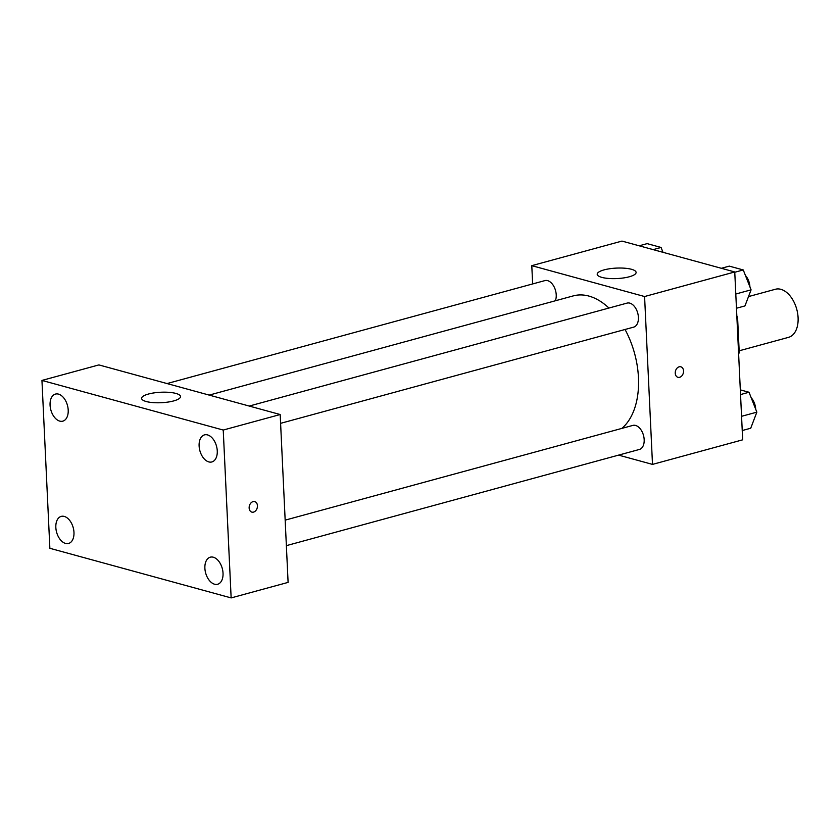 <?xml version="1.0" encoding="UTF-8"?>
<svg xmlns="http://www.w3.org/2000/svg" width="839" height="839" viewBox="0 0 839 839"><rect width="100%" height="100%" fill="white"/><g stroke="black" fill="none" stroke-linecap="round" stroke-linejoin="round"><path stroke-width="1.26" d="M739.149 350.807L788.534 337.351A24.929 15.301 -105.2 0 0 796.746 309.276A24.929 15.301 -105.2 0 0 775.425 289.256L748.514 296.587M736.915 317.666L737.575 317.488A33.476 20.556 -105.2 0 0 736.82 315.821M737.575 317.488L739.243 352.663A33.476 20.556 -105.2 0 1 738.624 353.953M738.572 352.841L739.243 352.663M532.65 283.939L531.79 265.659L621.961 241.087L734.754 271.962L742.672 439.825L652.501 464.397L618.595 455.116M621.835 428.404A71.661 43.995 -105.2 0 0 625.045 329.486M608.925 308.039A71.661 43.995 -105.2 0 0 573.31 295.884L209.194 395.096M531.79 265.659L644.583 296.534L652.501 464.397M280.593 423.338L633.623 327.147A12.459 7.656 -105.2 0 0 637.734 313.115A12.459 7.656 -105.2 0 0 627.079 303.099L249.225 406.055M286.361 545.644L639.391 449.452A12.459 7.656 -105.2 0 0 643.503 435.41A12.459 7.656 -105.2 0 0 632.847 425.404L285.166 520.138M167.045 383.559L544.889 280.604A12.459 7.656 74.8 0 1 556.226 294.835A12.459 7.656 74.8 0 1 555.334 300.782M644.583 296.534L734.754 271.962M604.07 269.885A19.475 5.233 177.3 0 1 624.719 268.207A19.475 5.233 177.3 0 1 636.109 272.413A19.475 5.233 177.3 0 1 616.906 278.569A19.475 5.233 177.3 0 1 597.211 274.248A19.475 5.233 177.3 0 1 604.07 269.885M680.828 366.8A5.454 4.048 -74.7 0 1 683.544 370.922A5.454 4.048 -74.7 0 1 677.954 377.319A5.454 4.048 -74.7 0 1 675.489 370.995A5.454 4.048 -74.7 0 1 680.828 366.8A5.454 4.048 -74.7 0 1 683.544 370.922A5.454 4.048 -74.7 0 1 677.943 377.319M98.897 364.913L280.184 414.529L288.102 582.392L231.145 597.913L49.868 548.297L41.95 380.424L98.897 364.913M41.95 380.424L223.237 430.05L231.145 597.913M223.237 430.05L280.184 414.529M254.731 501.607A5.454 4.048 -74.7 0 1 257.447 505.739A5.454 4.048 -74.7 0 1 251.857 512.126A5.454 4.048 -74.7 0 1 249.393 505.802A5.454 4.048 -74.7 0 1 254.731 501.607A5.454 4.048 -74.7 0 1 257.447 505.739A5.454 4.048 -74.7 0 1 251.847 512.126M146.238 401.524A19.475 5.233 177.3 0 1 141.613 398.399A19.475 5.233 177.3 0 1 160.815 392.243A19.475 5.233 177.3 0 1 180.521 396.564A19.475 5.233 177.3 0 1 167.884 402.091A19.475 5.233 177.3 0 1 146.238 401.524M207.558 434.917A14.032 8.621 -105.2 0 0 204.506 434.875A14.032 8.621 -105.2 0 0 199.116 445.939A14.032 8.621 -105.2 0 0 211.879 461.953A14.032 8.621 -105.2 0 0 217.018 448.529A14.032 8.621 -105.2 0 0 207.558 434.917M58.499 394.12A14.032 8.621 -105.2 0 0 55.447 394.078A14.032 8.621 -105.2 0 0 50.067 405.132A14.032 8.621 -105.2 0 0 62.831 421.157A14.032 8.621 -105.2 0 0 67.959 407.733A14.032 8.621 -105.2 0 0 58.499 394.12M64.267 516.425A14.032 8.621 -105.2 0 0 61.216 516.384A14.032 8.621 -105.2 0 0 55.835 527.437A14.032 8.621 -105.2 0 0 68.599 543.462A14.032 8.621 -105.2 0 0 73.727 530.038A14.032 8.621 -105.2 0 0 64.267 516.425M213.326 557.222A14.032 8.621 -105.2 0 0 210.274 557.18A14.032 8.621 -105.2 0 0 204.884 568.234A14.032 8.621 -105.2 0 0 217.647 584.259A14.032 8.621 -105.2 0 0 222.786 570.835A14.032 8.621 -105.2 0 0 213.326 557.222M639.182 245.796L647.121 243.635L661.08 247.453L662.988 252.319M653.141 249.623L661.08 247.453M721.362 268.291L729.301 266.131L743.26 269.948L751.083 289.843L744.959 305.92L736.464 308.238M735.793 294.017L751.083 289.843M734.765 272.266L743.26 269.948M749.93 286.917A12.459 7.656 -105.2 0 0 745.431 275.465M740.313 389.873L749.028 392.253L756.851 412.148L750.727 428.226L742.232 430.543M741.561 416.312L756.851 412.148M740.533 394.571L749.028 392.253M755.698 409.212A12.459 7.656 -105.2 0 0 751.199 397.77"/></g></svg>
